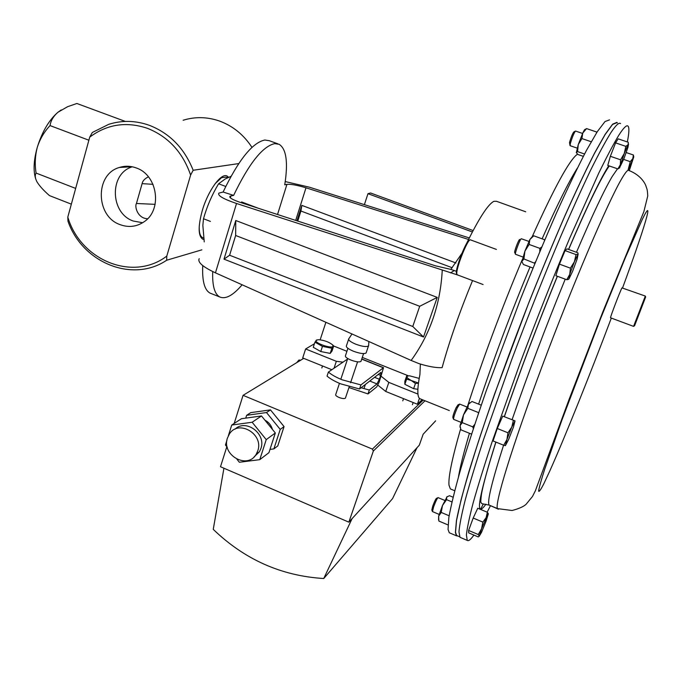 <?xml version="1.0" encoding="UTF-8"?>
<svg xmlns="http://www.w3.org/2000/svg" width="682" height="682" viewBox="0 0 682 682"><rect width="100%" height="100%" fill="white"/><g stroke="black" fill="none" stroke-linecap="round" stroke-linejoin="round"><path stroke-width="1.02" d="M277.804 143.8L269.288 140.705L264.829 140.015C252.434 142.598 238.53 159.938 223.108 192.026L233.628 195.393C248.956 163.51 262.655 146.255 274.744 143.621L279.108 144.277C286.372 148.872 288.256 162.376 284.744 184.805L286.934 184.345C290.839 184.021 297.19 185.172 305.988 187.806L295.698 220.405M466.386 243.875C478.9 218.411 488.065 204.216 493.896 201.309L496.436 201.267L525.703 211.787M233.628 195.393L230.9 195.956L230.328 197.831M242.136 284.786C233.108 295.391 225.674 299.466 219.834 297.002C214.6 294.24 212.221 285.758 212.707 271.564M468.551 239.459L305.988 187.806M285.238 181.574L309.313 187.166L469.31 237.941M223.108 192.026L218.888 193.117C217.353 195.512 223.236 198.974 236.526 203.492L457.775 275.017M211.343 293.627L210.133 293.141C204.506 290.157 202.043 280.984 202.742 265.613M296.968 220.815L301.845 205.384L455.96 262.979M230.9 195.956L229.996 196.288C229.092 197.729 232.605 199.783 240.524 202.477L435.414 265.81L450.836 269.39L461.85 253.448M223.994 259.16L423.513 337.01L437.23 297.395L235.776 220.516L223.994 259.16L229.612 255.238L412.772 326.482L419.703 306.286L235.64 235.495L229.612 255.238M236.526 203.492L215.444 272.843L411.135 360.446C430.01 334.495 440.376 304.487 442.234 270.43M472.549 280.575C459.387 312.527 449.242 341.537 442.124 367.615C436.463 367.973 428.756 366.643 419.021 363.642L411.135 360.446M420.521 398.97L419.822 398.689C417.145 396.907 417.179 388.825 419.916 374.452L420.368 364.06M456.48 271.317L450.836 269.39M454.34 270.515L450.521 272.902M215.444 272.843C202.776 266.884 197.362 262.161 199.204 258.691M235.776 220.516L235.64 235.495M423.513 337.01L412.772 326.482M437.23 297.395L419.703 306.286M301.845 205.384L300.915 211.028L297.744 221.07M452.226 267.753L300.915 211.028M227.464 437.997C221.138 455.124 247.677 470.026 256.321 454.05L257.753 450.887C264.045 434.136 238.512 419.063 229.399 434.008L227.464 437.997M254.147 456.838L259.467 451.706L260.891 448.56C266.509 433.735 245.801 418.398 234.949 429.242M296.679 362.671L298.972 360.002L300.694 360.224M223.935 468.21L213.253 529.36C244.608 559.555 281.436 575.94 323.737 578.515L352.117 518.584L348.852 522.156L373.335 451.032L372.423 449.106L243.073 395.338L303.729 358.374M236.961 459.293L239.356 462.26L259.757 459.668L266.236 439.626L275.323 432.985L261.479 415.952L241.411 418.722L231.735 425.048L252.144 422.252L266.236 439.626M227.259 447.281L225.435 445.014L226.918 440.316M228.334 435.824L231.735 425.048M245.733 418.126L246.628 415.312L250.729 412.636L270.464 409.882L284.062 426.591L277.762 445.934L273.874 448.901L280.217 429.404L284.062 426.591M269.995 449.404L273.874 448.901M246.628 415.312L266.517 412.55L280.217 429.404M272.45 429.455C271.24 425.244 268.725 422.141 264.897 420.155M243.073 395.338L234.182 423.445M226.825 446.736L220.499 466.735L348.852 522.156M352.117 518.584L419.294 445.21L423.181 434.178L435.636 420.837M323.737 578.515L392.576 498.593L417.052 447.656M266.517 412.55L270.464 409.882M259.757 459.668L268.93 452.678L275.323 432.985M252.144 422.252L261.479 415.952M473.896 535.08C470.674 539.615 468.457 541.389 467.247 540.391L466.403 534.969C467.144 527.962 469.421 517.195 473.214 502.677C477.92 486.036 484.075 466.156 491.705 443.027L519.931 363.54C536.41 319.636 552.983 277.872 569.658 238.257L598.694 173.279C606.758 156.766 613.476 144.055 618.847 135.164C623.595 127.773 626.647 124.746 628.02 126.11C629.367 127.594 629.145 132.871 627.338 141.958M490.375 505.848L487.161 512.165M460.751 537.629L460.009 537.314L458.96 531.807C459.566 524.748 461.705 513.947 465.371 499.394C469.932 482.728 475.976 462.831 483.504 439.702L511.491 360.267C527.902 316.414 544.475 274.727 561.218 235.213C571.874 210.567 581.635 188.974 590.493 170.432C598.66 153.979 605.497 141.336 610.995 132.504C615.872 125.164 619.06 122.197 620.56 123.595M609.512 119.879L605.028 121.541L597.313 131.635L586.435 150.449C577.705 167.226 567.756 187.976 556.589 212.707C544.918 239.348 532.923 268.069 520.596 298.887L486.206 390.888C476.207 419.78 467.758 445.661 460.87 468.525C455.022 489.122 451.015 505.456 448.841 517.519L448.048 529.445L449.285 532.753L450.111 533.102M617.355 122.905L616.937 122.376L612.675 124.115L605.173 134.303L594.499 153.22C585.889 170.065 576.043 190.892 564.943 215.7C553.341 242.4 541.372 271.189 529.044 302.066L494.527 394.179C484.433 423.096 475.883 448.969 468.866 471.825C462.882 492.395 458.739 508.695 456.42 520.724L455.397 532.565L456.488 535.813L457.963 536.061M616.809 122.717L612.555 124.456L605.07 134.627L594.414 153.51C585.821 170.33 575.983 191.122 564.909 215.879C553.324 242.536 541.38 271.274 529.079 302.092C510.358 349.96 494.109 394.503 480.333 435.704C472.149 460.981 465.712 482.438 461.023 500.077L456.556 520.392L455.533 532.233L456.625 535.489L457.392 535.813M480.665 509.053L483.282 504.032M136.238 167.942C130.569 165.862 124.942 165.7 119.367 167.474C94.772 174.217 95.514 216.407 120.134 224.651C128.608 227.737 136.562 226.808 143.97 221.855C162.648 209.979 157.721 174.967 136.238 167.942M132.342 166.8C109.111 173.458 109.955 213.261 133.28 221.028L142.64 222.733M203.799 239.476L202.656 239.135C198.121 235.861 198.002 226.347 202.281 210.593C208.044 190.542 221.266 172.469 227.132 176.058L228.317 177.448M227.132 176.058L228.641 177.311M193.159 170.261L190.628 175.061C182.699 152.256 168.318 136.681 147.491 128.344C126.409 121.26 107.151 124.184 89.726 137.125L92.334 132.47L108.736 124.329C122.189 120.117 135.795 120.467 149.563 125.394C169.92 133.433 184.455 148.386 193.159 170.261L238.709 163.586M251.965 147.38C243.798 134.865 233.073 126.127 219.8 121.149C207.481 116.818 195.265 116.52 183.143 120.254M147.619 218.726C137.858 218.572 134.345 206.774 136.443 203.483L142.112 183.637C142.555 180.986 144.652 178.71 148.412 176.817M166.681 260.234C132.461 283.303 82.428 262.775 67.978 221.249L67.799 217.089C80.519 260.422 133.024 281.947 166.792 256.1L166.681 260.234L201.863 249.842M67.799 217.089L89.726 137.125M190.628 175.061L166.792 256.1M203.773 239.28L202.639 239.135M331.844 369.712L302.706 357.956L305.63 348.971L336.337 361.307L334.044 368.22M419.43 398.365L417.375 404.23L385.722 391.459L377.888 385.16M417.375 404.23L422.167 399.626M473.112 230.559L370.539 192.98L367.973 193.688L364.393 204.643M472.37 231.974L367.973 193.688M325.894 322.288L320.156 339.815M408.467 375.833L362.295 357.419M346.925 351.29L333.677 346.004M417.955 394.077L388.834 382.389L381.144 376.276M342.969 362.168L336.337 361.307M314.411 343.779L305.63 348.971M388.834 382.389L385.722 391.459M71.346 204.157L49.496 195.615C43.989 190.849 39.923 186.425 37.28 182.341L36.768 181.438C35.063 177.968 34.833 175.172 36.086 173.066C34.68 164.353 35.089 155.735 37.314 147.218C39.974 138.975 44.228 131.771 50.05 125.59L88.882 140.219M36.086 173.066L75.668 188.411M50.05 125.59C50.758 120.705 53.392 116.264 57.936 112.257L67.544 106.724L76.861 103.485L125.352 121.43M129.819 166.391L129.58 166.885M35.652 178.735C33.145 170.619 33.699 160.117 37.314 147.218C42.19 131.643 49.061 119.989 57.936 112.257L61.244 109.921M128.591 166.937L128.889 166.314M227.703 177.738L226.083 177.132L221.565 177.67L215.154 183.663M230.976 176.348L225.188 178.999L218.59 183.782L225.725 186.459M218.59 183.782C211.974 194.796 206.944 206.458 203.5 218.76L210.397 221.403M203.5 218.76L202.852 225.384L204.242 241.897M199.272 225.725C198.956 232.323 200.065 236.304 202.588 237.651L203.117 237.856M328.392 372.057L327.053 376.106C330.156 378.8 334.726 381.391 340.77 383.881L359.55 388.987L360.923 384.929L342.134 379.806C336.081 377.325 331.503 374.742 328.392 372.057L347.556 359.056M348.954 387.547L368.007 393.932L369.329 390.036L361.136 387.76M360.923 384.929L383.531 367.666L379.132 382.193L376.754 386.873L368.007 393.932M369.329 390.036L376.967 383.923L369.789 381.033M374.58 377.317L379.354 379.235L380.658 375.407L378.263 374.444M380.658 375.407L380.888 372.406L359.55 388.987M379.354 379.235L376.967 383.923M575.207 131.251L573.954 131.848C572.735 133.118 571.252 136.673 569.513 142.504L570.016 145.479M575.557 131.089L575.531 131.055C574.031 132.777 572.283 137.014 570.28 143.757L570.135 145.701M617.901 168.931L607.773 165.428L610.356 156.297L615.59 142.879L625.82 146.357L624.277 153.45L620.586 159.801L620.305 164.754L617.901 168.931L619.759 167.755M610.356 156.297L620.586 159.801M615.59 142.879L618.148 138.83L628.293 142.274L628.131 144.678L625.82 146.357M628.497 144.183L627.986 147.252L624.047 158.437L619.665 167.533L624.277 153.45L628.437 143.851M498.44 509.215L489.889 505.405M459.267 404.29L457.989 404.827L456.002 407.896C453.718 413.156 452.678 416.412 452.882 417.657L453.496 419.072M459.694 404.111L457.332 407.751C454.689 413.821 453.436 417.691 453.581 419.345L453.615 419.362M503.683 445.244L505.396 445.627L506.939 439.489L503.683 445.244L493.052 440.939L497.263 428.492L507.962 432.797L506.939 439.489L511.807 427.009L507.962 432.797M513.384 420.359L511.807 427.009L515.046 420.879L502.736 416.114L515.046 420.879L513.444 427.12L508.661 439.396L505.396 445.627M497.263 428.492L502.736 416.114M456.667 273.738L456.497 273.354C454.851 269.313 467.042 238.444 469.548 240.32M496.411 249.424L470.597 239.911C468.244 237.174 455.175 269.995 456.914 274.292L457.366 274.863M368.647 345.118L368.451 346.013C366.345 347.104 362.116 346.49 355.757 344.188C350.343 341.878 348.033 340.02 348.817 338.622M366.345 352.279L366.098 353.012C363.983 354.128 359.755 353.532 353.404 351.221C347.999 348.903 345.697 347.036 346.499 345.603L348.587 339.338M361.145 360.846L360.94 361.434C359.261 362.347 355.927 361.895 350.923 360.07C346.669 358.238 344.853 356.737 345.501 355.578L347.914 348.323M345.518 397.802L345.382 398.203C344.299 398.868 342.202 398.62 339.082 397.47C336.422 396.293 335.314 395.304 335.74 394.494L339.457 383.335M634.627 325.621L645.666 296.943L634.627 325.621M610.561 317.795L633.569 326.38L645.291 296.159M610.543 317.786C609.844 318.025 620.347 290.549 621.975 287.889L645.3 296.065M626.238 152.563L633.408 155.01L632.794 158.65L630.245 161.66L628.028 170.168M623.672 159.409L630.245 161.66M633.783 156.962L633.408 155.01M628.156 170.21L633.731 156.988L629.298 170.602M519.667 239.467L519.582 239.51C518.38 240.038 513.716 252.741 514.774 252.613L515.413 254.019M528.908 241.411L521.27 238.726C519.889 239.331 514.441 254.054 515.507 254.292L515.549 254.309M566.759 279.722L555.873 275.707L559.453 264.139L570.425 268.162L569.734 274.386L566.759 279.722L568.762 279.194M559.453 264.139L565.08 250.601L576.026 254.591L574.38 261.786L570.425 268.162M565.08 250.601L567.023 248.862L577.859 252.792L578.097 254.105L576.026 254.591M572.573 271.393L568.865 279.108L569.734 274.386L574.38 261.786L578.14 254.062L577.151 258.99L572.573 271.393M437.801 497.775L436.557 498.286C435.875 498.627 434.622 501.185 432.797 505.967L431.817 510.008L432.379 511.364M438.108 497.647L438.083 497.621C437.23 498.192 435.747 501.244 433.641 506.777L432.473 511.577M478.261 534.535L468.619 530.451L468.696 532.872L478.235 536.922L479.258 536.163L481.492 532.403L485.993 521.389L488.321 513.972L487.366 512.259L486.138 517.587L482.856 522.105L481.569 528.755L478.261 534.535L479.258 536.154L481.569 528.755L488.167 513.793M468.619 530.451L473.189 518.039L482.856 522.105M473.189 518.039L477.758 508.235L487.366 512.259M488.312 513.836L488.073 513.205M419.191 378.399L409.498 375.799C405.628 376.097 406.233 377.666 411.314 380.522L418.475 383.045M417.878 389.286L413.633 388.68L404.844 384.298L406.643 379.107L411.297 380.539L415.44 383.472L418.45 383.233M406.643 379.107L406.643 376.063L404.861 381.221L404.844 384.298M413.633 388.68L415.44 383.472M408.134 375.884L406.643 376.063M316.184 340.275C313.584 342.662 331.409 349.082 333.021 346.337L332.646 344.896C329.031 341.989 324.317 340.258 318.485 339.696L316.184 340.275M316.874 339.875L314.939 342.168L322.458 346.379L331.887 348.263L333.703 345.936L332.739 344.99M333.703 345.936L332.015 351.034L330.19 353.404L320.762 351.528L313.268 347.3L314.939 342.168M330.19 353.404L331.887 348.263M320.762 351.528L322.458 346.379M473.351 428.603L472.703 426.847L462.26 422.635L460.043 425.628L460.052 427.29M471.68 433.709L471.245 434.016L460.904 429.831L460.043 425.628L463.504 414.861L468.381 404.281L469.745 402.798M472.703 426.847L474.715 424.477M478.287 413.812L478.815 412.269M462.26 422.635L463.504 414.861L467.852 408.33L478.304 412.516M467.852 408.33L468.381 404.281L471.978 401.493L481.236 405.185M596.588 132.76L596.545 131.976L586.571 128.591L582.769 133.058L578.259 144.593L581.917 138.565L591.226 141.745M581.917 138.565L582.769 133.058C584.09 130.253 584.892 129.043 585.173 129.427L586.571 128.591M576.316 152.7L578.259 144.593L577.577 151.609L584.551 154.004M577.577 151.609L576.281 152.546L577.918 154.49L583.323 156.357M539.794 251.675L539.854 248.367L529.13 244.446L524.927 251.121L522.08 261.155L523.912 258.938L534.935 263.371M523.912 258.938L524.927 251.121L529.863 239.527L531.815 237.174M522.156 262.041L523.409 264.505L533.009 268.052M535.626 261.7L534.611 262.877M539.854 248.367L541.772 246.969M544.483 240.567L544.398 239.663L544.679 240.115M529.13 244.446L529.863 239.527L533.742 235.793L544.398 239.663M533.742 235.793L533.128 236.185M438.577 519.837L438.637 516.163L442.499 505.464L447.187 496.564M448.006 524.927L438.85 521.039L438.637 516.163L441.22 512.438L442.499 505.464L446.574 499.676L446.625 497.101L449.455 495.712L453.061 497.221M441.22 512.438L449.123 515.78M446.574 499.676L451.944 501.935M277.531 214.498L286.934 184.345M372.423 449.106L423.232 400.053M424.997 400.769L373.335 451.032M489.778 505.353L489.25 505.14C486.82 502.694 491.594 482.711 503.572 445.193M512.131 419.575C527.578 374.819 545.285 328.008 565.233 279.16M576.461 252.289C592.351 215.154 604.278 189.877 612.24 176.442L617.517 168.795M485.934 504.203C474.757 519.599 478.056 498.892 495.831 442.064M504.356 416.472C519.795 371.562 537.45 324.82 557.33 276.244M568.558 249.416C585.889 209.033 598.907 181.762 607.594 167.584L608.745 165.769M621.234 179.562C625.36 172.393 627.909 169.358 628.864 170.457C641.464 175.376 645.462 184.225 646.05 186.339C646.945 189.46 647.295 188.266 647.755 195.939L643.868 211.642L602.735 312.117L569.334 398.748L535.37 490.793L532.454 496.522L526.078 504.313C523.478 506.675 518.814 508.738 512.097 510.503L497.63 508.636C493.87 506.3 511.406 448.33 541.9 366.848C572.343 285.426 607.457 203.185 621.234 179.562M611.328 318.076C589.939 374.81 564.329 438.628 549.82 470.921L543.767 483.888C540.715 489.804 539.002 492.208 538.618 491.083C539.078 487.758 541.065 480.571 544.586 469.54L561.78 420.41L600.544 318.69L625.403 257.557L642.188 219.621C655.436 192.435 644.004 229.655 622.623 287.744M498.133 508.832L489.25 505.14L481.782 503.657C481.057 501.705 480.188 504.91 481.407 494.765C482.933 485.345 487.775 467.792 495.933 442.107M577.509 154.141C569.581 159.673 554.44 187.269 532.088 236.944M522.412 259.288C502.182 306.926 481.006 363.821 467.281 407.128M460.572 429.055C452.106 458.406 448.244 477.093 448.986 485.124L450.359 488.909L451.126 489.233M577.424 168.028C568.72 181.762 556.947 205.367 542.105 238.828M530.033 266.96C510.324 314.376 493.18 360.105 478.611 404.136M469.446 433.283C463.845 452.175 460.197 466.676 458.483 476.803M155.129 204.344L136.443 203.483M153.007 184.328L142.112 183.637M383.275 367.734L361.716 359.133M449.319 410.555L419.822 398.689M219.834 297.002L210.133 293.141M229.996 196.288L229.749 197.107M256.321 454.05L259.467 451.706M423.172 434.212L435.627 420.871M365.382 384.46L363.966 388.629M609.282 165.956L607.295 168.872C598.728 182.478 585.847 209.34 568.635 249.442M557.399 276.27C537.501 324.871 519.846 371.622 504.433 416.506M467.247 540.391L460.009 537.314M449.285 532.753L456.488 535.813M450.359 488.909L454.698 490.725M456.625 535.489L459.583 536.743M132.052 166.74L119.367 167.474M241.573 201.932L258.333 208.266M202.588 237.651L203.568 238.035M361.767 358.979L383.497 367.649M575.531 131.055L582.581 133.459M570.084 145.684L577.168 148.122M619.665 167.533L617.986 168.889M453.581 419.345L460.896 422.294M459.659 404.076L466.931 406.992M457.221 274.812L483.086 284.53M351.972 333.958L349.022 338.468M347.735 358.519L340.821 379.26M357.581 361.835L350.574 382.721M349.21 386.796L345.382 398.203M363.583 353.591L360.94 361.434M368.451 346.013L366.098 353.012M368.877 341.529L368.595 345.842M645.666 296.943L645.274 296.107M634.456 325.868L633.595 326.235M633.731 156.988L633.416 155.257M515.507 254.292L523 257.046M568.575 278.955L567.765 279.586M432.439 511.568L439.157 514.407M438.083 497.621L444.766 500.426M412.414 404.699L413.164 402.533M402.764 400.871L403.531 398.646M321.836 367.973L322.501 365.944M332.646 344.896L333.626 345.859"/></g></svg>
